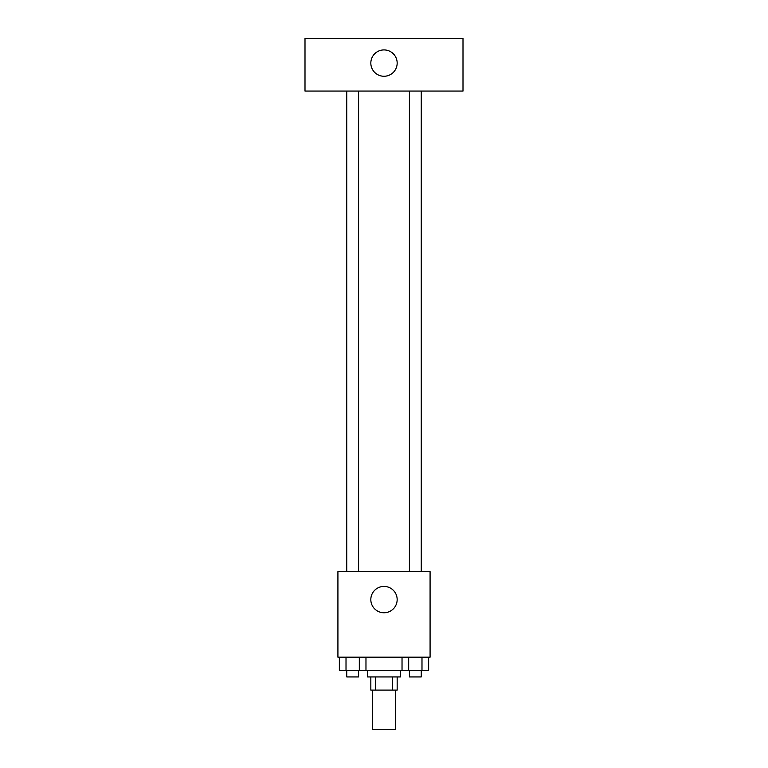 <?xml version="1.0" encoding="UTF-8"?>
<svg xmlns="http://www.w3.org/2000/svg" width="768" height="768" viewBox="0 0 768 768"><rect width="100%" height="100%" fill="white"/><g stroke="black" fill="none" stroke-linecap="round" stroke-linejoin="round"><path stroke-width="1.15" d="M372.48 690.106L372.48 729.6L395.52 729.6L395.52 690.106M392.448 676.934L392.448 690.106L370.838 690.106L370.838 676.934M392.448 690.106L397.162 690.106L397.162 676.934M400.454 670.358L400.454 676.934L367.546 676.934L367.546 670.358M375.552 676.934L375.552 690.106M365.971 657.187L365.971 670.358L428.64 670.358L428.64 657.187M430.08 657.187L337.92 657.187L337.92 571.613L430.08 571.613L430.08 657.187M397.162 599.587A13.162 13.162 0 0 1 377.414 610.992A13.162 13.162 0 0 1 377.414 588.182A13.162 13.162 0 0 1 397.162 599.587M409.411 571.613L409.411 91.066M358.589 91.066L358.589 571.613M462.998 91.066L305.002 91.066L305.002 38.4L462.998 38.4L462.998 91.066M384 49.92A13.162 13.162 0 0 1 395.405 69.667A13.162 13.162 0 0 1 372.595 69.667A13.162 13.162 0 0 1 384 49.92M402.029 657.187L402.029 670.358M421.987 657.187L421.987 670.358M408.682 657.187L408.682 670.358M421.258 670.358L421.258 676.934L409.411 676.934L409.411 670.358M365.971 670.358L339.36 670.358L339.36 657.187M359.318 657.187L359.318 670.358M346.013 657.187L346.013 670.358M358.589 670.358L358.589 676.934L346.742 676.934L346.742 670.358M421.258 571.613L421.258 91.066M346.742 91.066L346.742 571.613"/></g></svg>

